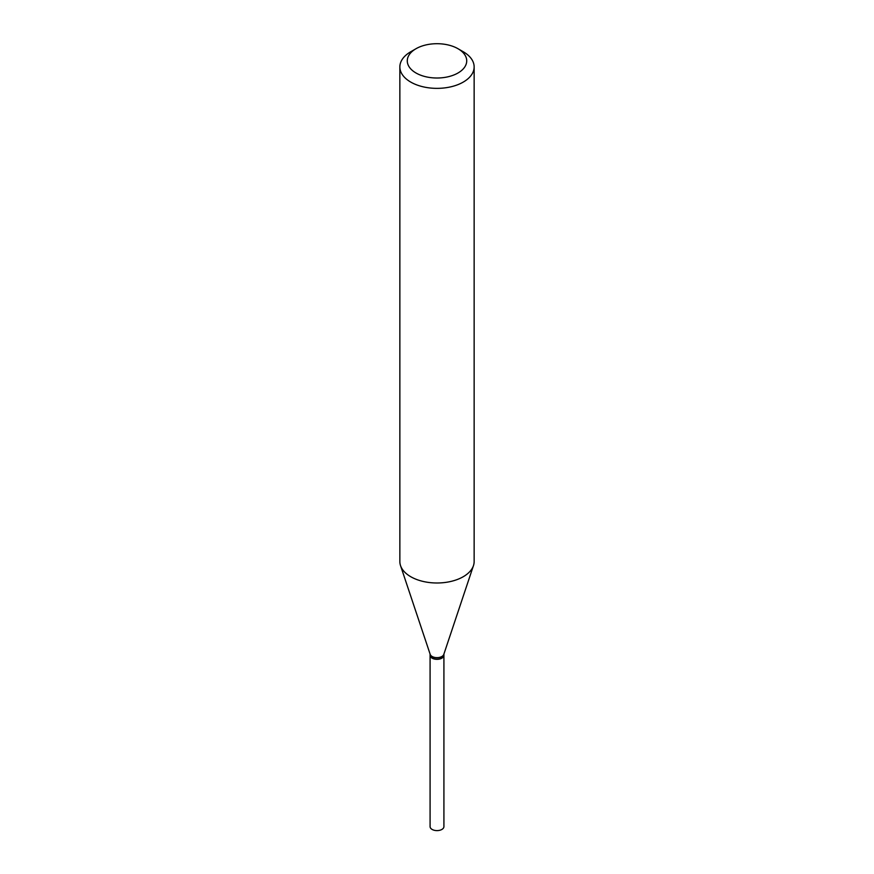 <?xml version="1.0" encoding="UTF-8"?>
<svg xmlns="http://www.w3.org/2000/svg" width="874" height="874" viewBox="0 0 874 874"><rect width="100%" height="100%" fill="white"/><g stroke="black" fill="none" stroke-linecap="round" stroke-linejoin="round"><path stroke-width="1.31" d="M430.084 655.216A6.916 3.999 0 0 0 430.084 655.336L430.084 826.607A6.916 3.999 0 0 0 434.356 830.3A6.916 3.999 0 0 0 441.894 829.437A6.916 3.999 0 0 0 443.916 826.607L443.916 655.336A6.916 3.999 0 0 0 443.916 655.216M430.084 655.336A6.916 3.999 0 0 0 434.356 659.029A6.916 3.999 0 0 0 441.894 658.166A6.916 3.999 0 0 0 443.916 655.336M430.084 654.025L430.084 655.085A6.916 3.999 0 0 0 432.106 657.904L432.335 658.035A6.61 3.813 0 0 0 441.665 658.035A6.61 3.813 0 0 0 441.774 657.969M432.335 658.035L432.106 657.904A6.916 3.999 0 0 0 441.894 657.904A6.916 3.999 0 0 0 443.916 655.085L443.916 654.025M415.991 72.99A29.716 17.152 0 0 0 458.009 72.99A29.716 17.152 0 0 0 458.009 48.726L463.264 51.763A37.145 21.446 0 0 1 474.145 66.927A37.145 21.446 0 0 1 451.213 86.734A37.145 21.446 0 0 1 410.736 82.08A37.145 21.446 0 0 1 399.855 66.927A37.145 21.446 0 0 1 410.736 51.763L415.991 48.726A29.716 17.152 0 0 0 415.991 72.99M399.855 66.927L399.855 561.545A37.145 21.446 0 0 0 400.532 565.609A37.145 21.446 0 0 0 410.736 576.709A37.145 21.446 0 0 0 447.881 582.051A37.145 21.446 0 0 0 473.468 565.609A37.145 21.446 0 0 0 474.145 561.545L474.145 66.927M400.532 565.609L430.205 654.408A6.916 3.999 0 0 0 432.106 656.472A6.916 3.999 0 0 0 439.032 657.466A6.916 3.999 0 0 0 443.795 654.408L473.468 565.609M463.264 51.763L458.009 48.726A29.716 17.152 0 0 0 415.991 48.726"/></g></svg>
